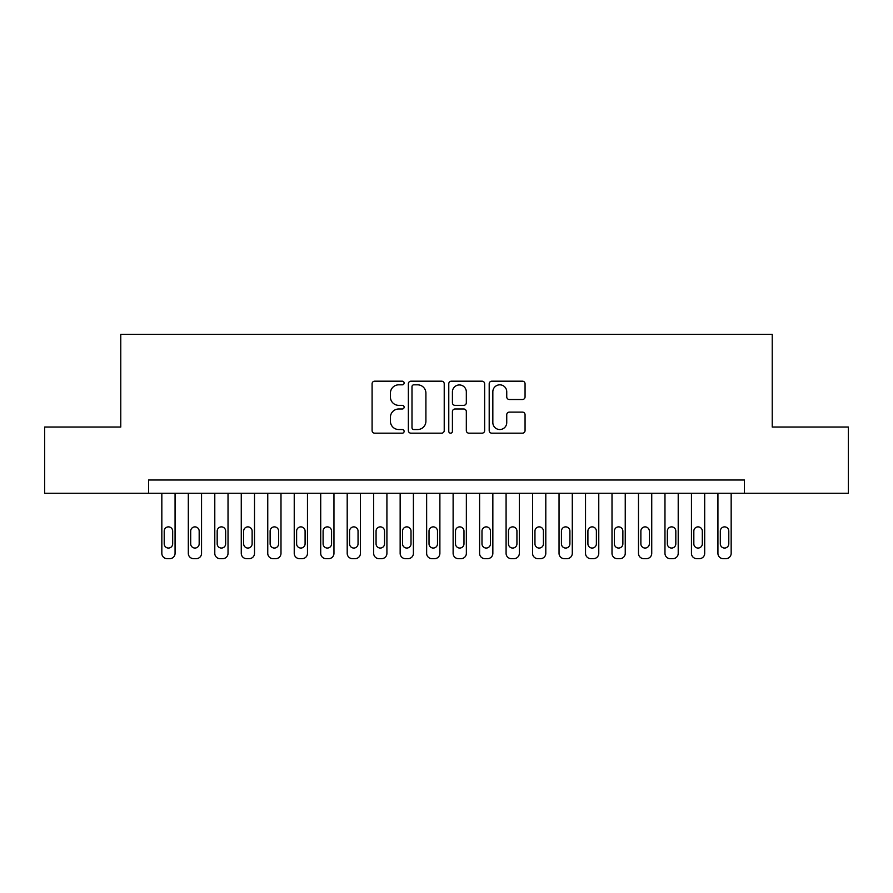 <?xml version="1.0" encoding="UTF-8"?>
<svg xmlns="http://www.w3.org/2000/svg" width="893" height="893" viewBox="0 0 893 893"><rect width="100%" height="100%" fill="white"/><g stroke="black" fill="none" stroke-linecap="round" stroke-linejoin="round"><path stroke-width="1.34" d="M404.127 383.008A1.819 1.819 0 0 0 402.308 381.188L374.692 381.188A2.601 2.601 0 0 0 372.091 383.778L372.091 430.571A2.601 2.601 0 0 0 374.692 433.172L402.308 433.172A1.819 1.819 0 0 0 404.127 431.352A1.819 1.819 0 0 0 402.308 429.533L398.736 429.533A8.316 8.316 0 0 1 390.42 421.217L390.42 417.31A8.316 8.316 0 0 1 398.736 408.994L402.308 408.994A1.819 1.819 0 0 0 404.127 407.175A1.819 1.819 0 0 0 402.308 405.355L398.736 405.355A8.316 8.316 0 0 1 390.42 397.039L390.42 393.143A8.316 8.316 0 0 1 398.736 384.827L402.308 384.827A1.819 1.819 0 0 0 404.127 383.008M522.461 399.506A2.601 2.601 0 0 0 525.062 396.905L525.062 383.778A2.601 2.601 0 0 0 522.461 381.188L491.797 381.188A2.601 2.601 0 0 0 489.197 383.778L489.197 430.571A2.601 2.601 0 0 0 491.797 433.172L522.461 433.172A2.601 2.601 0 0 0 525.062 430.571L525.062 414.709A2.601 2.601 0 0 0 522.461 412.119L509.334 412.119A2.601 2.601 0 0 0 506.744 414.709L506.744 422.579A6.954 6.954 0 0 1 499.79 429.533A6.954 6.954 0 0 1 492.836 422.579L492.836 391.77A6.954 6.954 0 0 1 499.79 384.827A6.954 6.954 0 0 1 506.744 391.77L506.744 396.905A2.601 2.601 0 0 0 509.334 399.506L522.461 399.506M148.584 493.237L44.65 493.237L44.65 427.033L120.778 427.033L120.778 334.35L772.222 334.35L772.222 427.033L848.35 427.033L848.35 493.237L744.416 493.237L744.416 479.999L148.584 479.999L148.584 493.237L744.416 493.237M444.223 383.778A2.601 2.601 0 0 0 441.622 381.188L410.959 381.188A2.601 2.601 0 0 0 408.358 383.778L408.358 430.571A2.601 2.601 0 0 0 410.959 433.172L441.622 433.172A2.601 2.601 0 0 0 444.223 430.571L444.223 383.778M451.378 381.188L482.041 381.188A2.601 2.601 0 0 1 484.642 383.778L484.642 430.571A2.601 2.601 0 0 1 482.041 433.172L468.914 433.172A2.601 2.601 0 0 1 466.325 430.571L466.325 411.595A2.601 2.601 0 0 0 463.724 408.994L455.017 408.994A2.601 2.601 0 0 0 452.416 411.595L452.416 431.352A1.819 1.819 0 0 1 450.597 433.172A1.819 1.819 0 0 1 448.777 431.352L448.777 383.778A2.601 2.601 0 0 1 451.378 381.188M413.816 384.827A1.819 1.819 0 0 0 411.997 386.647L411.997 427.714A1.819 1.819 0 0 0 413.816 429.533L417.578 429.533A8.316 8.316 0 0 0 425.905 421.217L425.905 393.143A8.316 8.316 0 0 0 417.578 384.827L413.816 384.827M466.325 391.904A6.954 6.954 0 0 0 459.37 384.95A6.954 6.954 0 0 0 452.416 391.904L452.416 402.754A2.601 2.601 0 0 0 455.017 405.355L463.724 405.355A2.601 2.601 0 0 0 466.325 402.754L466.325 391.904M175.073 493.237L175.073 553.347A5.291 5.291 0 0 1 169.77 558.65L167.125 558.65A5.291 5.291 0 0 1 161.834 553.347L161.834 493.237M172.684 543.815L172.684 531.112A4.242 4.242 0 0 0 168.453 526.87A4.242 4.242 0 0 0 164.212 531.112L164.212 543.815A4.242 4.242 0 0 0 168.453 548.056A4.242 4.242 0 0 0 172.684 543.815M201.55 493.237L201.55 553.347A5.291 5.291 0 0 1 196.259 558.65L193.602 558.65A5.291 5.291 0 0 1 188.311 553.347L188.311 493.237M199.172 543.815L199.172 531.112A4.242 4.242 0 0 0 194.931 526.87A4.242 4.242 0 0 0 190.689 531.112L190.689 543.815A4.242 4.242 0 0 0 194.931 548.056A4.242 4.242 0 0 0 199.172 543.815M228.028 493.237L228.028 553.347A5.291 5.291 0 0 1 222.737 558.65L220.091 558.65A5.291 5.291 0 0 1 214.789 553.347L214.789 493.237M225.65 543.815L225.65 531.112A4.242 4.242 0 0 0 221.408 526.87A4.242 4.242 0 0 0 217.178 531.112L217.178 543.815A4.242 4.242 0 0 0 221.408 548.056A4.242 4.242 0 0 0 225.65 543.815M254.516 493.237L254.516 553.347A5.291 5.291 0 0 1 249.214 558.65L246.568 558.65A5.291 5.291 0 0 1 241.266 553.347L241.266 493.237M252.127 543.815L252.127 531.112A4.242 4.242 0 0 0 247.897 526.87A4.242 4.242 0 0 0 243.655 531.112L243.655 543.815A4.242 4.242 0 0 0 247.897 548.056A4.242 4.242 0 0 0 252.127 543.815M280.994 493.237L280.994 553.347A5.291 5.291 0 0 1 275.703 558.65L273.046 558.65A5.291 5.291 0 0 1 267.755 553.347L267.755 493.237M278.605 543.815L278.605 531.112A4.242 4.242 0 0 0 274.374 526.87A4.242 4.242 0 0 0 270.132 531.112L270.132 543.815A4.242 4.242 0 0 0 274.374 548.056A4.242 4.242 0 0 0 278.605 543.815M307.471 493.237L307.471 553.347A5.291 5.291 0 0 1 302.18 558.65L299.535 558.65A5.291 5.291 0 0 1 294.232 553.347L294.232 493.237M305.093 543.815L305.093 531.112A4.242 4.242 0 0 0 300.852 526.87A4.242 4.242 0 0 0 296.621 531.112L296.621 543.815A4.242 4.242 0 0 0 300.852 548.056A4.242 4.242 0 0 0 305.093 543.815M333.96 493.237L333.96 553.347A5.291 5.291 0 0 1 328.657 558.65L326.012 558.65A5.291 5.291 0 0 1 320.71 553.347L320.71 493.237M331.571 543.815L331.571 531.112A4.242 4.242 0 0 0 327.34 526.87A4.242 4.242 0 0 0 323.099 531.112L323.099 543.815A4.242 4.242 0 0 0 327.34 548.056A4.242 4.242 0 0 0 331.571 543.815M360.437 493.237L360.437 553.347A5.291 5.291 0 0 1 355.135 558.65L352.489 558.65A5.291 5.291 0 0 1 347.198 553.347L347.198 493.237M358.048 543.815L358.048 531.112A4.242 4.242 0 0 0 353.818 526.87A4.242 4.242 0 0 0 349.576 531.112L349.576 543.815A4.242 4.242 0 0 0 353.818 548.056A4.242 4.242 0 0 0 358.048 543.815M386.915 493.237L386.915 553.347A5.291 5.291 0 0 1 381.624 558.65L378.978 558.65A5.291 5.291 0 0 1 373.676 553.347L373.676 493.237M384.537 543.815L384.537 531.112A4.242 4.242 0 0 0 380.295 526.87A4.242 4.242 0 0 0 376.065 531.112L376.065 543.815A4.242 4.242 0 0 0 380.295 548.056A4.242 4.242 0 0 0 384.537 543.815M413.403 493.237L413.403 553.347A5.291 5.291 0 0 1 408.101 558.65L405.455 558.65A5.291 5.291 0 0 1 400.153 553.347L400.153 493.237M411.014 543.815L411.014 531.112A4.242 4.242 0 0 0 406.784 526.87A4.242 4.242 0 0 0 402.542 531.112L402.542 543.815A4.242 4.242 0 0 0 406.784 548.056A4.242 4.242 0 0 0 411.014 543.815M439.881 493.237L439.881 553.347A5.291 5.291 0 0 1 434.578 558.65L431.933 558.65A5.291 5.291 0 0 1 426.642 553.347L426.642 493.237M437.492 543.815L437.492 531.112A4.242 4.242 0 0 0 433.261 526.87A4.242 4.242 0 0 0 429.02 531.112L429.02 543.815A4.242 4.242 0 0 0 433.261 548.056A4.242 4.242 0 0 0 437.492 543.815M466.358 493.237L466.358 553.347A5.291 5.291 0 0 1 461.067 558.65L458.422 558.65A5.291 5.291 0 0 1 453.119 553.347L453.119 493.237M463.98 543.815L463.98 531.112A4.242 4.242 0 0 0 459.739 526.87A4.242 4.242 0 0 0 455.508 531.112L455.508 543.815A4.242 4.242 0 0 0 459.739 548.056A4.242 4.242 0 0 0 463.98 543.815M492.847 493.237L492.847 553.347A5.291 5.291 0 0 1 487.545 558.65L484.899 558.65A5.291 5.291 0 0 1 479.597 553.347L479.597 493.237M490.458 543.815L490.458 531.112A4.242 4.242 0 0 0 486.216 526.87A4.242 4.242 0 0 0 481.986 531.112L481.986 543.815A4.242 4.242 0 0 0 486.216 548.056A4.242 4.242 0 0 0 490.458 543.815M519.324 493.237L519.324 553.347A5.291 5.291 0 0 1 514.022 558.65L511.376 558.65A5.291 5.291 0 0 1 506.085 553.347L506.085 493.237M516.935 543.815L516.935 531.112A4.242 4.242 0 0 0 512.705 526.87A4.242 4.242 0 0 0 508.463 531.112L508.463 543.815A4.242 4.242 0 0 0 512.705 548.056A4.242 4.242 0 0 0 516.935 543.815M545.802 493.237L545.802 553.347A5.291 5.291 0 0 1 540.511 558.65L537.865 558.65A5.291 5.291 0 0 1 532.563 553.347L532.563 493.237M543.424 543.815L543.424 531.112A4.242 4.242 0 0 0 539.182 526.87A4.242 4.242 0 0 0 534.952 531.112L534.952 543.815A4.242 4.242 0 0 0 539.182 548.056A4.242 4.242 0 0 0 543.424 543.815M572.29 493.237L572.29 553.347A5.291 5.291 0 0 1 566.988 558.65L564.343 558.65A5.291 5.291 0 0 1 559.04 553.347L559.04 493.237M569.901 543.815L569.901 531.112A4.242 4.242 0 0 0 565.66 526.87A4.242 4.242 0 0 0 561.429 531.112L561.429 543.815A4.242 4.242 0 0 0 565.66 548.056A4.242 4.242 0 0 0 569.901 543.815M598.768 493.237L598.768 553.347A5.291 5.291 0 0 1 593.465 558.65L590.82 558.65A5.291 5.291 0 0 1 585.529 553.347L585.529 493.237M596.379 543.815L596.379 531.112A4.242 4.242 0 0 0 592.148 526.87A4.242 4.242 0 0 0 587.907 531.112L587.907 543.815A4.242 4.242 0 0 0 592.148 548.056A4.242 4.242 0 0 0 596.379 543.815M625.245 493.237L625.245 553.347A5.291 5.291 0 0 1 619.954 558.65L617.297 558.65A5.291 5.291 0 0 1 612.006 553.347L612.006 493.237M622.867 543.815L622.867 531.112A4.242 4.242 0 0 0 618.626 526.87A4.242 4.242 0 0 0 614.395 531.112L614.395 543.815A4.242 4.242 0 0 0 618.626 548.056A4.242 4.242 0 0 0 622.867 543.815M651.734 493.237L651.734 553.347A5.291 5.291 0 0 1 646.432 558.65L643.786 558.65A5.291 5.291 0 0 1 638.484 553.347L638.484 493.237M649.345 543.815L649.345 531.112A4.242 4.242 0 0 0 645.103 526.87A4.242 4.242 0 0 0 640.873 531.112L640.873 543.815A4.242 4.242 0 0 0 645.103 548.056A4.242 4.242 0 0 0 649.345 543.815M678.211 493.237L678.211 553.347A5.291 5.291 0 0 1 672.909 558.65L670.263 558.65A5.291 5.291 0 0 1 664.972 553.347L664.972 493.237M675.822 543.815L675.822 531.112A4.242 4.242 0 0 0 671.592 526.87A4.242 4.242 0 0 0 667.35 531.112L667.35 543.815A4.242 4.242 0 0 0 671.592 548.056A4.242 4.242 0 0 0 675.822 543.815M704.689 493.237L704.689 553.347A5.291 5.291 0 0 1 699.398 558.65L696.741 558.65A5.291 5.291 0 0 1 691.45 553.347L691.45 493.237M702.311 543.815L702.311 531.112A4.242 4.242 0 0 0 698.069 526.87A4.242 4.242 0 0 0 693.828 531.112L693.828 543.815A4.242 4.242 0 0 0 698.069 548.056A4.242 4.242 0 0 0 702.311 543.815M731.166 493.237L731.166 553.347A5.291 5.291 0 0 1 725.875 558.65L723.23 558.65A5.291 5.291 0 0 1 717.927 553.347L717.927 493.237M728.788 543.815L728.788 531.112A4.242 4.242 0 0 0 724.547 526.87A4.242 4.242 0 0 0 720.316 531.112L720.316 543.815A4.242 4.242 0 0 0 724.547 548.056A4.242 4.242 0 0 0 728.788 543.815"/></g></svg>
